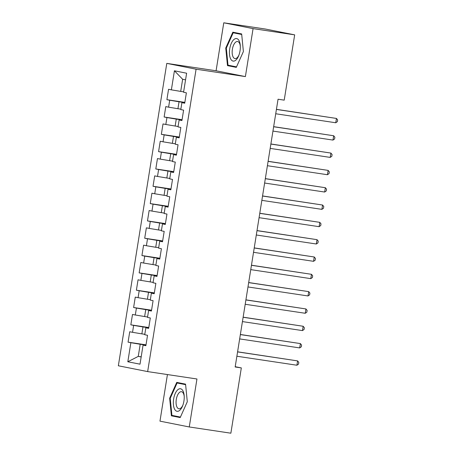 <?xml version="1.0" encoding="UTF-8"?>
<svg xmlns="http://www.w3.org/2000/svg" width="456" height="456" viewBox="0 0 456 456"><rect width="100%" height="100%" fill="white"/><g stroke="black" fill="none" stroke-linecap="round" stroke-linejoin="round"><path stroke-width="0.68" d="M167.432 374.558L159.97 421.144L189.268 426.964L230.867 433.2L241.327 367.906L235.21 366.692M166.788 63.384L118.349 365.775L147.653 371.594L196.086 69.198L166.788 63.384L216.087 70.777L245.391 76.591L253.074 28.62L223.771 22.8L216.087 70.777M223.771 22.8L265.369 29.036L294.673 34.855L253.074 28.62M185.558 79.851L182.645 79.276L174.426 70.794L171.37 89.849L168.56 89.29L166.896 99.682L169.706 100.24L168.6 107.166L165.79 106.607L164.126 116.998L166.936 117.557L165.824 124.482L163.014 123.929L161.35 134.32L164.16 134.879L163.048 141.805L160.238 141.246L158.574 151.637L161.384 152.196L160.278 159.121L157.462 158.568L155.798 168.959L158.614 169.518L157.502 176.444L154.692 175.885L153.028 186.276L155.838 186.835L154.726 193.76L151.916 193.201L150.252 203.598L153.062 204.151L151.956 211.082L149.14 210.524L147.476 220.915L150.292 221.474L149.18 228.399L146.37 227.84L144.706 238.231L147.516 238.79L146.405 245.721L143.594 245.163L141.93 255.554L144.74 256.112L143.634 263.038L140.819 262.479L139.154 272.87L141.97 273.429L140.858 280.36L138.048 279.802L136.384 290.193L139.194 290.751L138.082 297.677L135.272 297.118L133.608 307.509L136.418 308.068L135.312 314.999L132.496 314.44L130.832 324.832L133.648 325.39L132.536 332.316L129.726 331.757L128.062 342.148L146.011 344.844M174.426 70.794L186.618 73.216L183.569 92.266L186.379 92.824L184.714 103.216L181.904 102.657L180.793 109.588L183.603 110.147L181.938 120.538L179.128 119.979L178.022 126.905L180.832 127.463L179.168 137.854L176.358 137.296L175.246 144.227L178.057 144.786L176.392 155.177L173.582 154.618L172.471 161.544L175.281 162.102L173.616 172.493L170.806 171.935L169.695 178.866L172.51 179.425L170.846 189.816L168.03 189.257L166.924 196.183L169.735 196.741L168.07 207.132L165.26 206.574L164.149 213.505L166.959 214.063L165.294 224.455L162.484 223.896L161.373 230.821L164.189 231.38L162.524 241.771L159.708 241.213L158.602 248.144L161.413 248.702L159.748 259.094L156.938 258.535L155.827 265.46L158.637 266.019L156.972 276.41L154.162 275.851L153.051 282.783L155.866 283.341L154.202 293.732L151.386 293.174L150.28 300.099L153.091 300.658L151.426 311.049L148.616 310.49L147.505 317.422L150.315 317.974L148.65 328.371L145.84 327.813L144.729 334.738L147.539 335.297L145.874 345.688L143.064 345.129L140.015 364.179L127.817 361.762L130.872 342.707L128.062 342.148M294.673 34.855L284.213 100.149L278.052 99.226L235.159 366.983L241.327 367.906M144.797 334.311L141.867 333.872L142.973 326.941L148.741 327.807M132.536 332.316L141.867 333.872M133.648 325.39L142.973 326.941M143.064 345.129L145.92 345.409M147.573 316.988L144.637 316.549L145.749 309.624L151.517 310.485M135.312 314.999L144.637 316.549M136.418 308.068L145.749 309.624M145.84 327.813L148.696 328.092M150.349 299.672L147.413 299.233L148.525 292.302L154.288 293.168M138.082 297.677L147.413 299.233M139.194 290.751L148.525 292.302M148.616 310.49L151.472 310.775M153.119 282.349L150.189 281.911L151.295 274.985L157.064 275.851M140.858 280.36L150.189 281.911M141.97 273.429L151.295 274.985M151.386 293.174L154.242 293.453M155.895 265.033L152.959 264.594L154.071 257.663L159.839 258.529M143.634 263.038L152.959 264.594M144.74 256.112L154.071 257.663M154.162 275.851L157.018 276.136M158.671 247.711L155.735 247.272L156.847 240.346L162.61 241.213M146.405 245.721L155.735 247.272M147.516 238.79L156.847 240.346M156.938 258.535L159.794 258.814M161.441 230.394L158.511 229.955L159.617 223.024L165.385 223.89M149.18 228.399L158.511 229.955M150.292 221.474L159.617 223.024M159.708 241.213L162.564 241.498M164.217 213.077L161.281 212.633L162.393 205.707L168.161 206.574M151.956 211.082L161.281 212.633M153.062 204.151L162.393 205.707M162.484 223.896L165.34 224.175M166.993 195.755L164.057 195.316L165.169 188.385L170.932 189.251M154.726 193.76L164.057 195.316M155.838 186.835L165.169 188.385M165.26 206.574L168.116 206.859M169.769 178.439L166.833 177.994L167.945 171.068L173.707 171.935M157.502 176.444L166.833 177.994M158.614 169.518L167.945 171.068M168.03 189.257L170.886 189.536M172.539 161.116L169.609 160.677L170.715 153.752L176.483 154.612M160.278 159.121L169.609 160.677M161.384 152.196L170.715 153.752M170.806 171.935L173.662 172.22M175.315 143.8L172.379 143.355L173.491 136.429L179.254 137.296M163.048 141.805L172.379 143.355M164.16 134.879L173.491 136.429M173.582 154.618L176.438 154.897M178.091 126.477L175.155 126.038L176.267 119.113L182.029 119.974M165.824 124.482L175.155 126.038M166.936 117.557L176.267 119.113M176.358 137.296L179.208 137.581M180.861 109.161L177.931 108.716L179.037 101.791L184.805 102.657M168.6 107.166L177.931 108.716M169.706 100.24L179.037 101.791M179.128 119.979L181.984 120.259M183.637 91.838L180.701 91.399L182.645 79.276M171.37 89.849L180.701 91.399M181.904 102.657L184.76 102.942M245.391 76.591L196.086 69.198M189.268 426.964L196.952 378.987L147.653 371.594M141.195 356.826L138.259 356.387L141.172 356.962M145.966 345.124L140.203 344.263L138.259 356.387L127.817 361.762M130.872 342.707L140.203 344.263M236.299 67.374L243.39 51.534L241.657 33.943L232.834 32.194L225.743 48.028L227.476 65.618L236.299 67.374M185.564 384.14L176.74 382.39L169.649 398.225L171.388 415.815L180.211 417.571L187.296 401.73L185.564 384.14M166.896 99.682L184.851 102.372M164.126 116.998L182.075 119.689M161.35 134.32L179.299 137.011M158.574 151.637L176.529 154.327M155.798 168.959L173.753 171.65M153.028 186.276L170.977 188.966M150.252 203.598L168.207 206.289M147.476 220.915L165.431 223.605M144.706 238.231L162.655 240.928M141.93 255.554L159.885 258.244M139.154 272.87L157.109 275.566M136.384 290.193L154.333 292.883M133.608 307.509L151.563 310.205M130.832 324.832L148.787 327.522M233.922 66.348L236.43 67.083M233.951 66.587L227.476 65.618M226.33 48.119L225.743 48.028M177.834 416.545L180.337 417.28M177.857 416.784L171.388 415.815M180.433 417.063L171.912 415.37L170.23 398.327L169.649 398.225M276.416 109.429L336.448 118.435L335.753 122.761L275.72 113.761M276.433 109.337L336.448 118.435L337.651 119.917L337.372 121.644L335.753 122.761M273.64 126.751L333.672 135.751L332.983 140.083L272.95 131.083M273.657 126.654L333.672 135.751L334.875 137.233L334.596 138.966L332.983 140.083M270.864 144.067L330.896 153.073L330.207 157.4L270.174 148.399M270.881 143.976L330.896 153.073L332.099 154.555L331.825 156.283L330.207 157.4M235.889 60.089A11.406 5.244 -81.5 0 0 238.779 55.518A11.406 5.244 -81.5 0 0 240.272 45.537A11.406 5.244 -81.5 0 0 233.865 39.569A11.406 5.244 -81.5 0 0 229.516 54.572A11.406 5.244 -81.5 0 0 235.889 60.089M240.312 46.216A8.635 3.967 -81.5 0 0 237.559 41.502A8.635 3.967 -81.5 0 0 235.513 42.271A8.635 3.967 -81.5 0 0 232.161 51.591A8.635 3.967 -81.5 0 0 235 58.579A8.635 3.967 -81.5 0 0 237.046 57.809A8.635 3.967 -81.5 0 0 239.012 54.88M236.527 66.867L228.006 65.174L226.324 48.131L233.193 32.786L241.68 34.172M233.193 32.786L241.708 34.479M179.795 410.286A11.406 5.244 -81.5 0 0 182.685 405.715A11.406 5.244 -81.5 0 0 184.178 395.734A11.406 5.244 -81.5 0 0 177.772 389.766A11.406 5.244 -81.5 0 0 173.422 404.768A11.406 5.244 -81.5 0 0 179.795 410.286M184.218 396.412A8.635 3.967 -81.5 0 0 181.465 391.698A8.635 3.967 -81.5 0 0 179.419 392.468A8.635 3.967 -81.5 0 0 176.067 401.787A8.635 3.967 -81.5 0 0 178.906 408.775A8.635 3.967 -81.5 0 0 180.952 408.006A8.635 3.967 -81.5 0 0 182.919 405.076M170.23 398.327L177.099 382.983L185.586 384.368M177.099 382.983L185.615 384.676M268.094 161.39L328.126 170.39L327.431 174.722L267.398 165.716M268.105 161.293L328.126 170.39L329.323 171.872L329.05 173.605L327.431 174.722M265.318 178.706L325.35 187.712L324.655 192.039L264.623 183.038M265.335 178.615L325.35 187.712L326.553 189.194L326.274 190.921L324.655 192.039M262.542 196.029L322.574 205.029L321.885 209.361L261.852 200.355M262.559 195.932L322.574 205.029L323.777 206.511L323.498 208.244L321.885 209.361M259.772 213.345L319.804 222.351L319.109 226.678L259.076 217.677M259.783 213.254L319.804 222.351L321.001 223.828L320.728 225.56L319.109 226.678M256.996 230.668L317.028 239.668L316.333 244L256.3 234.994M257.013 230.571L317.028 239.668L318.231 241.15L317.952 242.883L316.333 244M254.22 247.984L314.252 256.99L313.563 261.316L253.53 252.316M254.237 247.893L314.252 256.99L315.455 258.466L315.176 260.199L313.563 261.316M251.45 265.306L311.482 274.307L310.787 278.639L250.754 269.633M251.461 265.21L311.482 274.307L312.679 275.789L312.406 277.522L310.787 278.639M248.674 282.623L308.706 291.629L308.011 295.955L247.978 286.955M248.691 282.532L308.706 291.629L309.909 293.105L309.63 294.838L308.011 295.955M245.898 299.945L305.93 308.946L305.241 313.278L245.208 304.272M245.915 299.848L305.93 308.946L307.133 310.428L306.854 312.16L305.241 313.278M243.128 317.262L303.16 326.262L302.465 330.594L242.432 321.594M243.139 317.171L303.16 326.262L304.357 327.744L304.084 329.477L302.465 330.594M240.352 334.584L300.384 343.585L299.689 347.917L239.656 338.911M240.369 334.487L300.384 343.585L301.587 345.067L301.308 346.799L299.689 347.917M237.576 351.901L297.608 360.901L296.919 365.233L236.886 356.233M237.593 351.81L297.608 360.901L298.811 362.383L298.532 364.116L296.919 365.233"/></g></svg>
